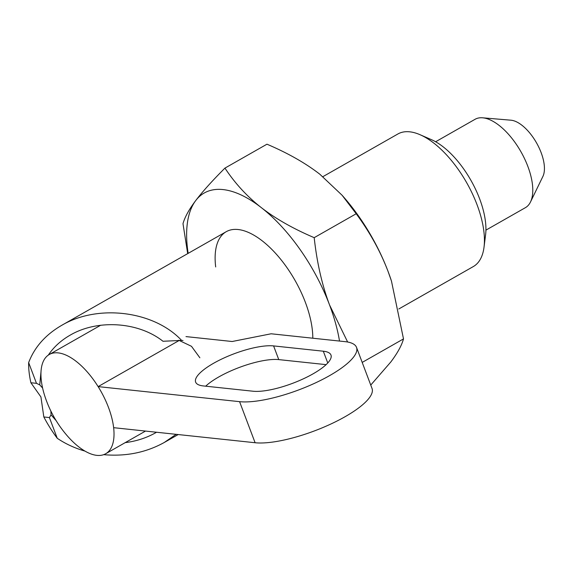 <?xml version="1.0" encoding="UTF-8"?>
<svg xmlns="http://www.w3.org/2000/svg" width="573" height="573" viewBox="0 0 573 573"><rect width="100%" height="100%" fill="white"/><g stroke="black" fill="none" stroke-linecap="round" stroke-linejoin="round"><path stroke-width="0.86" d="M398.808 308.976L473.327 266.56A76.273 35.691 -119.6 0 0 484.027 247.156L485.582 234.858A64.577 30.219 -119.6 0 0 479.658 198.895A64.577 30.219 -119.6 0 0 431.383 139.64L420.009 134.698A76.273 35.691 -119.6 0 0 397.87 133.989L322.886 176.67M484.027 247.156A76.273 35.691 -119.6 0 0 477.03 204.683A76.273 35.691 -119.6 0 0 420.009 134.698M50.875 411.077L51.061 414.852L49.414 417.567L43.827 416.972L40.927 396.939L30.892 382.743L36.479 383.337L39.745 384.891L42.595 388.021M36.479 383.337L28.65 362.609A76.273 35.691 -119.6 0 0 30.892 382.743M28.65 362.609C34.509 347.174 45.503 334.761 61.633 325.378C97.954 303.833 153.979 310.853 181.605 340.405L183.002 340.52M39.745 384.891L40.984 371.906M48.325 355.095C53.712 347.066 60.996 340.412 70.185 335.141C97.51 319.089 138.487 321.79 162.983 341.264L181.605 340.405M199.87 357.781L191.489 346.307L178.755 340.247M43.827 416.972A76.273 35.691 -119.6 0 0 57.25 438.288L49.414 417.567M156.536 432.25L155.698 432.737C146.487 437.93 136.317 441.231 125.172 442.65M56.118 420.618L51.061 414.852M176.126 434.334L164.25 442.492C146.008 452.577 125.809 456.638 103.656 454.661M85.033 451.116C74.848 448.193 65.58 443.917 57.25 438.288M185.989 336.595L232.158 341.508L271.144 333.78L345.025 341.644A68.645 19.353 159.3 0 1 356.521 347.388A68.645 19.353 159.3 0 1 315.107 383.058A68.645 19.353 159.3 0 1 239.586 401.666L98.119 386.61A57.078 26.709 -119.6 0 0 49.242 354.522A57.078 26.709 -119.6 0 0 45.045 396.81A114.407 114.407 0 0 0 67.206 435.738A57.078 26.709 -119.6 0 0 105.711 453.73A57.078 26.709 -119.6 0 0 113.64 427.68A57.078 26.709 -119.6 0 0 98.119 386.61L179.335 340.376M485.918 230.138L525.384 207.677A50.847 23.794 -119.6 0 0 530.505 201.961A50.847 23.794 -119.6 0 0 527.855 166.421A50.847 23.794 -119.6 0 0 482.602 117.809A50.847 23.794 -119.6 0 0 475.074 119.291L435.616 141.76M530.505 201.961L542.91 176.405A33.965 15.894 -119.6 0 0 541.141 152.669A33.965 15.894 -119.6 0 0 510.908 120.194L482.602 117.809M253.015 391.223L203.293 385.93A45.761 12.9 159.3 0 1 195.637 382.098A45.761 12.9 159.3 0 1 223.248 358.318A45.761 12.9 159.3 0 1 273.593 345.913L323.308 351.206A45.761 12.9 159.3 0 1 330.972 355.038A45.761 12.9 159.3 0 1 303.361 378.817A45.761 12.9 159.3 0 1 253.015 391.223M326.101 364.643L278.764 359.608A45.761 12.9 -20.7 0 0 205.678 386.181M356.521 347.388L372.035 388.465A68.645 19.353 159.3 0 1 330.628 424.127A68.645 19.353 159.3 0 1 255.1 442.736L113.64 427.68M215.684 266.946A76.273 35.691 60.4 0 1 248.374 232.394A76.273 35.691 60.4 0 1 305.388 302.386A76.273 35.691 60.4 0 1 312.801 338.213M347.639 342.017L329.554 304.958C322.033 284.974 316.919 262.549 314.197 237.666C293.183 228.706 275.549 218.685 261.288 207.605C247.078 196.489 234.966 183.324 224.945 168.104C212.16 180.896 202.405 191.733 195.687 200.622C189.018 209.474 184.793 217.167 182.995 223.699L187.686 253.631M224.945 168.104L266.961 144.195C287.968 153.156 305.602 163.176 319.87 174.256L342.11 195.264L356.205 213.75C369.922 232.373 380.565 251.662 388.136 271.609L391.452 281.014L403.499 338.908L362.193 362.415M356.205 213.75L314.197 237.666M403.499 338.908C401.702 345.44 397.469 353.133 390.807 361.986L370.752 385.063M188.152 253.366A120.76 56.512 60.4 0 1 195.687 200.622A120.76 56.512 60.4 0 1 261.288 207.605A120.76 56.512 60.4 0 1 329.554 304.958A120.76 56.512 60.4 0 1 339.517 341.057M342.11 195.264L343.757 197.148A120.76 56.512 60.4 0 1 388.136 271.609A120.76 56.512 60.4 0 1 391.395 280.842A120.76 56.512 60.4 0 1 391.423 280.928M323.308 351.206L327.756 362.974M273.593 345.913L278.764 359.608M255.1 442.736L239.586 401.666M61.633 325.378L226.228 231.693M164.25 442.492L178.196 434.556M49.242 354.522L100.712 325.22M105.711 453.73L145.506 431.075"/></g></svg>
